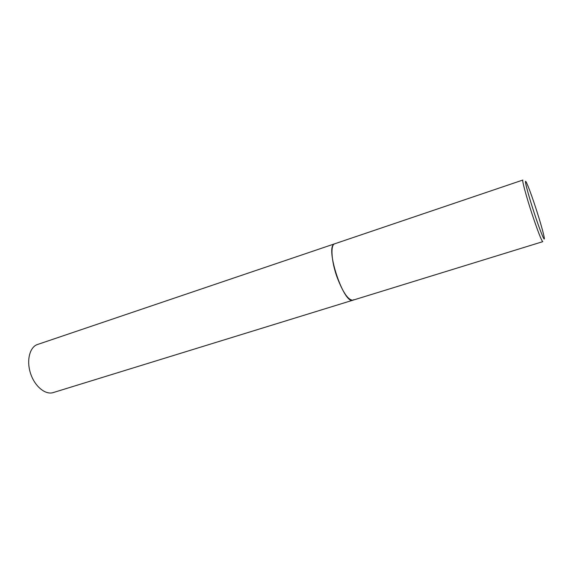 <?xml version="1.0" encoding="UTF-8"?>
<svg xmlns="http://www.w3.org/2000/svg" width="573" height="573" viewBox="0 0 573 573"><rect width="100%" height="100%" fill="white"/><g stroke="black" fill="none" stroke-linecap="round" stroke-linejoin="round"><path stroke-width="0.86" d="M337.053 277.139C342.976 292.631 348.284 300.309 352.989 300.173C343.943 304.986 324.791 247.35 334.331 243.955L334.739 243.769C330.306 244.735 331.287 261.123 337.053 277.139M36.844 344.724L522.848 180.044C521.781 179.807 526.301 196.603 532.152 214.309C537.918 231.528 541.456 240.639 542.774 241.663L53.239 392.577C45.539 395.105 35.039 386.682 30.741 374.004C26.344 361.37 29.338 347.875 36.844 344.724M353.913 299.629L352.989 300.173M534.358 213.385C539.608 229.379 544.286 241.14 544.35 238.748C544.493 236.592 540.36 221.887 535.511 207.139C530.67 192.37 525.978 180.216 525.505 181.39C524.954 182.321 529.101 197.42 534.358 213.385"/></g></svg>
